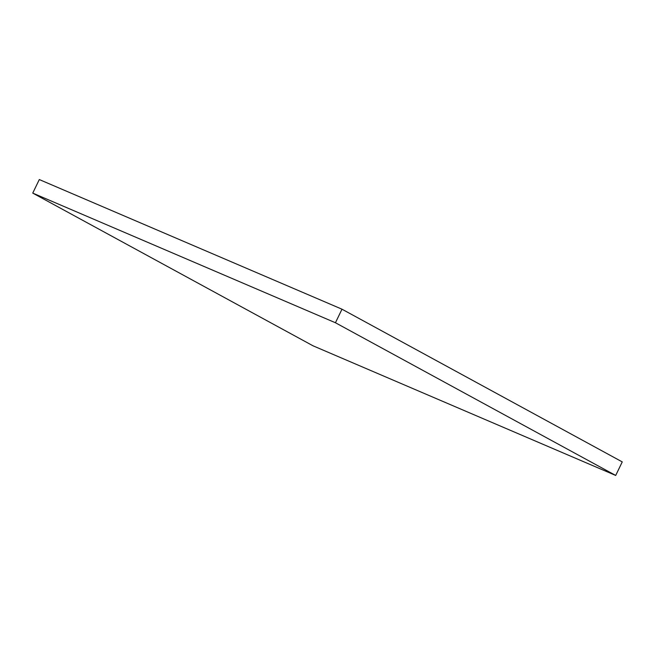 <?xml version="1.0" encoding="UTF-8"?>
<svg xmlns="http://www.w3.org/2000/svg" width="655" height="655" viewBox="0 0 655 655"><rect width="100%" height="100%" fill="white"/><g stroke="black" fill="none" stroke-linecap="round" stroke-linejoin="round"><path stroke-width="0.98" d="M341.992 309.201L39.3 179.552L32.75 193.102L313.008 345.799L615.7 475.448L622.25 461.898L341.992 309.201L335.442 322.751L32.75 193.102M615.7 475.448L335.442 322.751"/></g></svg>
